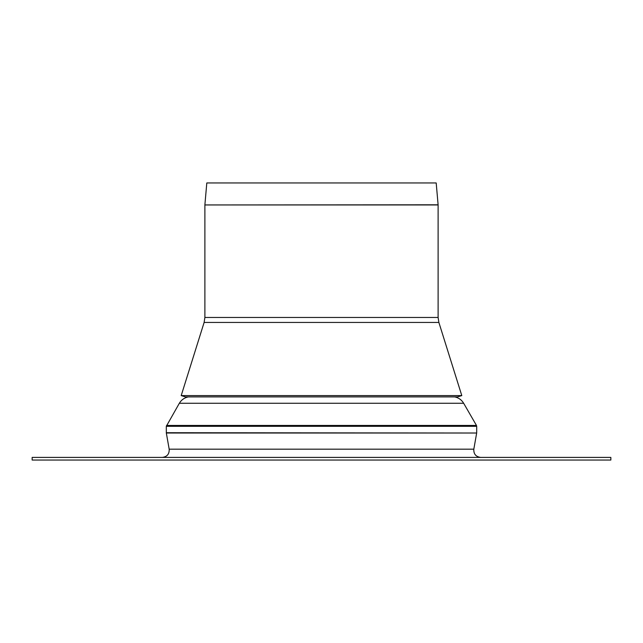 <?xml version="1.0" encoding="UTF-8"?>
<svg xmlns="http://www.w3.org/2000/svg" width="643" height="643" viewBox="0 0 643 643"><rect width="100%" height="100%" fill="white"/><g stroke="black" fill="none" stroke-linecap="round" stroke-linejoin="round"><path stroke-width="0.96" d="M179.349 403.249L463.651 403.249C461.602 399.858 458.644 397.744 454.778 396.916L188.222 396.916C184.356 397.744 181.398 399.858 179.349 403.249L166.304 426.317L166.328 433.012L169.181 449.184L473.819 449.184L476.672 433.012L166.328 433.012M32.15 460.042L610.85 460.042L610.85 457.414L32.15 457.414L32.15 460.042M204.884 317.465L204.884 204.948L438.116 204.948L438.116 317.465L204.884 317.465L204.12 322.448L438.88 322.448L461.795 395.59L457.607 396.9L185.393 396.9L181.205 395.59L461.795 395.59M204.892 204.796L206.805 182.958L436.195 182.958L438.108 204.796L204.884 204.948M476.672 433.012L166.304 432.715M166.304 426.317L476.696 426.317L476.696 432.715M463.651 403.249L476.463 425.441L166.537 425.441M476.463 425.441L476.696 426.317M169.181 449.184C169.414 454.054 167.108 456.795 162.269 457.414M473.819 449.184C473.586 454.054 475.892 456.795 480.731 457.414M438.116 317.465L438.88 322.448M204.12 322.448L181.205 395.59"/></g></svg>
